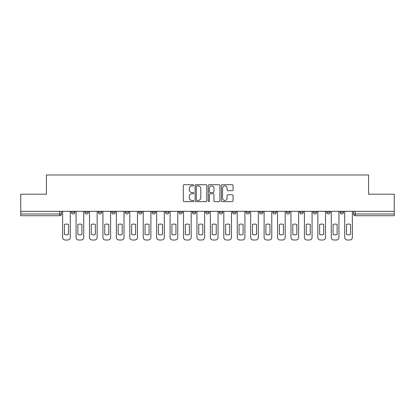<?xml version="1.0" encoding="UTF-8"?>
<svg xmlns="http://www.w3.org/2000/svg" width="415" height="415" viewBox="0 0 415 415"><rect width="100%" height="100%" fill="white"/><g stroke="black" fill="none" stroke-linecap="round" stroke-linejoin="round"><path stroke-width="0.62" d="M193.722 185.303A0.591 0.591 0 0 0 193.131 184.711L184.151 184.711A0.846 0.846 0 0 0 183.311 185.557L183.311 200.772A0.846 0.846 0 0 0 184.151 201.617L193.131 201.617A0.591 0.591 0 0 0 193.722 201.026A0.591 0.591 0 0 0 193.131 200.435L191.969 200.435A2.703 2.703 0 0 1 189.266 197.727L189.266 196.461A2.703 2.703 0 0 1 191.969 193.758L193.131 193.758A0.591 0.591 0 0 0 193.722 193.167A0.591 0.591 0 0 0 193.131 192.57L191.969 192.57A2.703 2.703 0 0 1 189.266 189.868L189.266 188.602A2.703 2.703 0 0 1 191.969 185.894L193.131 185.894A0.591 0.591 0 0 0 193.722 185.303M340.093 212.278L340.093 211.334L340.093 212.278A1.722 1.722 0 0 0 341.815 214A1.722 1.722 0 0 1 340.093 212.278L343.537 212.278A1.722 1.722 0 0 1 341.815 214A1.722 1.722 0 0 0 343.537 212.278L343.537 211.334L343.537 212.278M219.208 211.334L219.208 212.278L222.653 212.278A1.722 1.722 0 0 1 220.93 214A1.722 1.722 0 0 1 219.208 212.278L219.208 211.334M178.917 211.334L178.917 212.278L182.361 212.278A1.722 1.722 0 0 1 180.639 214A1.722 1.722 0 0 1 178.917 212.278L178.917 211.334M152.051 211.334L152.051 212.278L155.495 212.278A1.722 1.722 0 0 1 153.773 214A1.722 1.722 0 0 1 152.051 212.278L152.051 211.334M138.62 211.334L138.62 212.278L142.065 212.278A1.722 1.722 0 0 1 140.343 214A1.722 1.722 0 0 1 138.62 212.278L138.62 211.334M111.76 211.334L111.76 212.278L115.199 212.278A1.722 1.722 0 0 1 113.482 214A1.722 1.722 0 0 1 111.76 212.278L111.76 211.334M232.198 190.672A0.846 0.846 0 0 0 233.043 189.826L233.043 185.557A0.846 0.846 0 0 0 232.198 184.711L222.227 184.711A0.846 0.846 0 0 0 221.382 185.557L221.382 200.772A0.846 0.846 0 0 0 222.227 201.617L232.198 201.617A0.846 0.846 0 0 0 233.043 200.772L233.043 195.615A0.846 0.846 0 0 0 232.198 194.77L227.928 194.77A0.846 0.846 0 0 0 227.088 195.615L227.088 198.173A2.262 2.262 0 0 1 224.826 200.435A2.262 2.262 0 0 1 222.565 198.173L222.565 188.156A2.262 2.262 0 0 1 224.826 185.894A2.262 2.262 0 0 1 227.088 188.156L227.088 189.826A0.846 0.846 0 0 0 227.928 190.672L232.198 190.672M20.75 211.334L20.75 194.199L46.407 194.199L46.407 174.995L368.593 174.995L368.593 194.199L394.25 194.199L394.25 211.334L20.75 211.334L20.75 214L61.477 214L61.477 211.334L61.477 214A1.722 1.722 0 0 1 59.755 215.722L20.75 215.722L20.75 214M206.758 185.557A0.846 0.846 0 0 0 205.918 184.711L195.942 184.711A0.846 0.846 0 0 0 195.097 185.557L195.097 200.772A0.846 0.846 0 0 0 195.942 201.617L205.918 201.617A0.846 0.846 0 0 0 206.758 200.772L206.758 185.557M209.082 184.711L219.058 184.711A0.846 0.846 0 0 1 219.903 185.557L219.903 200.772A0.846 0.846 0 0 1 219.058 201.617L214.788 201.617A0.846 0.846 0 0 1 213.943 200.772L213.943 194.599A0.846 0.846 0 0 0 213.097 193.758L210.27 193.758A0.846 0.846 0 0 0 209.425 194.599L209.425 201.026A0.591 0.591 0 0 1 208.833 201.617A0.591 0.591 0 0 1 208.242 201.026L208.242 185.557A0.846 0.846 0 0 1 209.082 184.711M353.523 211.334L353.523 214L394.25 214L394.25 215.722L355.245 215.722A1.722 1.722 0 0 1 353.523 214L353.523 211.334M394.25 211.334L394.25 214M326.662 211.334L326.662 212.278L330.107 212.278L330.107 211.334L330.107 212.278A1.722 1.722 0 0 1 328.384 214A1.722 1.722 0 0 1 326.662 212.278A1.722 1.722 0 0 0 328.384 214M316.676 212.278L316.676 211.334L316.676 212.278A1.722 1.722 0 0 1 314.954 214A1.722 1.722 0 0 1 313.232 212.278L316.676 212.278A1.722 1.722 0 0 1 314.954 214M313.232 211.334L313.232 212.278M303.24 211.334L303.24 212.278A1.722 1.722 0 0 1 301.518 214A1.722 1.722 0 0 1 299.801 212.278L303.24 212.278A1.722 1.722 0 0 1 301.518 214M299.801 211.334L299.801 212.278M289.81 211.334L289.81 212.278A1.722 1.722 0 0 1 288.088 214A1.722 1.722 0 0 1 286.366 212.278L289.81 212.278M286.366 211.334L286.366 212.278M276.38 211.334L276.38 212.278A1.722 1.722 0 0 1 274.657 214A1.722 1.722 0 0 1 272.935 212.278L276.38 212.278M272.935 211.334L272.935 212.278M262.949 211.334L262.949 212.278A1.722 1.722 0 0 1 261.227 214A1.722 1.722 0 0 1 259.505 212.278L262.949 212.278M259.505 211.334L259.505 212.278M249.519 211.334L249.519 212.278A1.722 1.722 0 0 1 247.797 214A1.722 1.722 0 0 1 246.074 212.278A1.722 1.722 0 0 0 247.797 214M246.074 211.334L246.074 212.278L249.519 212.278M236.083 211.334L236.083 212.278A1.722 1.722 0 0 1 234.361 214A1.722 1.722 0 0 1 232.639 212.278A1.722 1.722 0 0 0 234.361 214M232.639 211.334L232.639 212.278L236.083 212.278M222.653 211.334L222.653 212.278A1.722 1.722 0 0 1 220.93 214M209.222 211.334L209.222 212.278A1.722 1.722 0 0 1 207.5 214A1.722 1.722 0 0 1 205.778 212.278L209.222 212.278M205.778 211.334L205.778 212.278M195.792 211.334L195.792 212.278A1.722 1.722 0 0 1 194.07 214A1.722 1.722 0 0 1 192.347 212.278L195.792 212.278L195.792 211.334M192.347 211.334L192.347 212.278M182.361 211.334L182.361 212.278M168.926 211.334L168.926 212.278A1.722 1.722 0 0 1 167.204 214A1.722 1.722 0 0 1 165.481 212.278L168.926 212.278L168.926 211.334M165.481 211.334L165.481 212.278M155.495 211.334L155.495 212.278L155.495 211.334M142.065 212.278L142.065 211.334L142.065 212.278A1.722 1.722 0 0 1 140.343 214M128.634 211.334L128.634 212.278A1.722 1.722 0 0 1 126.912 214A1.722 1.722 0 0 1 125.19 212.278A1.722 1.722 0 0 0 126.912 214A1.722 1.722 0 0 0 128.634 212.278L128.634 211.334M125.19 211.334L125.19 212.278L128.634 212.278M115.199 211.334L115.199 212.278M101.768 211.334L101.768 212.278A1.722 1.722 0 0 1 100.046 214A1.722 1.722 0 0 1 98.324 212.278A1.722 1.722 0 0 0 100.046 214A1.722 1.722 0 0 0 101.768 212.278L98.324 212.278L98.324 211.334M84.893 211.334L84.893 212.278L88.338 212.278L88.338 211.334L88.338 212.278A1.722 1.722 0 0 1 86.616 214A1.722 1.722 0 0 1 84.893 212.278A1.722 1.722 0 0 0 86.616 214M71.463 211.334L71.463 212.278L74.908 212.278L74.908 211.334L74.908 212.278A1.722 1.722 0 0 1 73.185 214A1.722 1.722 0 0 1 71.463 212.278A1.722 1.722 0 0 0 73.185 214M59.755 211.334L59.755 215.722A1.722 1.722 0 0 0 61.477 214M196.871 185.894A0.591 0.591 0 0 0 196.279 186.485L196.279 199.843A0.591 0.591 0 0 0 196.871 200.435L198.1 200.435A2.703 2.703 0 0 0 200.803 197.727L200.803 188.602A2.703 2.703 0 0 0 198.1 185.894L196.871 185.894M213.943 188.197A2.262 2.262 0 0 0 211.681 185.941A2.262 2.262 0 0 0 209.425 188.197L209.425 191.73A0.846 0.846 0 0 0 210.27 192.57L213.097 192.57A0.846 0.846 0 0 0 213.943 191.73L213.943 188.197M64.444 224.468L64.444 234.444L64.444 224.468A5.379 5.379 0 0 1 68.491 224.468L68.491 234.444A5.379 5.379 0 0 1 64.444 234.444M62.639 237.422L62.639 211.334L62.639 237.422A2.583 2.583 0 0 0 65.222 240.005L67.718 240.005A2.583 2.583 0 0 0 70.301 237.422L70.301 211.334L70.301 237.422M68.491 224.468L68.491 234.444M65.222 240.005L67.718 240.005M77.875 224.468L77.875 234.444A5.379 5.379 0 0 0 81.926 234.444A5.379 5.379 0 0 1 77.875 234.444L77.875 224.468A5.379 5.379 0 0 1 81.926 224.468A5.379 5.379 0 0 0 77.875 224.468M81.926 224.468L81.926 234.444L81.926 224.468M76.07 237.422L76.07 211.334L76.07 237.422A2.583 2.583 0 0 0 78.653 240.005L81.148 240.005A2.583 2.583 0 0 0 83.731 237.422L83.731 211.334L83.731 237.422M91.31 224.468L91.31 234.444A5.379 5.379 0 0 0 95.357 234.444A5.379 5.379 0 0 1 91.31 234.444L91.31 224.468A5.379 5.379 0 0 1 95.357 224.468A5.379 5.379 0 0 0 91.31 224.468M95.357 224.468L95.357 234.444L95.357 224.468M89.5 237.422L89.5 211.334L89.5 237.422A2.583 2.583 0 0 0 92.083 240.005L94.579 240.005A2.583 2.583 0 0 0 97.162 237.422L97.162 211.334L97.162 237.422M78.653 240.005L81.148 240.005M92.083 240.005L94.579 240.005M104.741 224.468L104.741 234.444A5.379 5.379 0 0 0 108.787 234.444A5.379 5.379 0 0 1 104.741 234.444L104.741 224.468A5.379 5.379 0 0 1 108.787 224.468L108.787 234.444L108.787 224.468M102.93 237.422L102.93 211.334L102.93 237.422A2.583 2.583 0 0 0 105.514 240.005L108.014 240.005A2.583 2.583 0 0 0 110.597 237.422L110.597 211.334L110.597 237.422M118.171 224.468L118.171 234.444L118.171 224.468A5.379 5.379 0 0 1 122.218 224.468L122.218 234.444A5.379 5.379 0 0 1 118.171 234.444M116.366 237.422L116.366 211.334L116.366 237.422A2.583 2.583 0 0 0 118.944 240.005L121.445 240.005A2.583 2.583 0 0 0 124.028 237.422L124.028 211.334L124.028 237.422M131.602 224.468L131.602 234.444A5.379 5.379 0 0 0 135.648 234.444A5.379 5.379 0 0 1 131.602 234.444L131.602 224.468A5.379 5.379 0 0 1 135.648 224.468L135.648 234.444L135.648 224.468M129.796 237.422L129.796 211.334L129.796 237.422A2.583 2.583 0 0 0 132.38 240.005L134.875 240.005A2.583 2.583 0 0 0 137.458 237.422L137.458 211.334L137.458 237.422M105.514 240.005L108.014 240.005M122.218 224.468L122.218 234.444M118.944 240.005L121.445 240.005M132.38 240.005L134.875 240.005M145.037 224.468L145.037 234.444A5.379 5.379 0 0 0 149.084 234.444A5.379 5.379 0 0 1 145.037 234.444L145.037 224.468A5.379 5.379 0 0 1 149.084 224.468A5.379 5.379 0 0 0 145.037 224.468M149.084 224.468L149.084 234.444L149.084 224.468M143.227 237.422L143.227 211.334L143.227 237.422A2.583 2.583 0 0 0 145.81 240.005L148.305 240.005A2.583 2.583 0 0 0 150.889 237.422L150.889 211.334L150.889 237.422M145.81 240.005L148.305 240.005M158.468 224.468L158.468 234.444A5.379 5.379 0 0 0 162.514 234.444A5.379 5.379 0 0 1 158.468 234.444L158.468 224.468A5.379 5.379 0 0 1 162.514 224.468L162.514 234.444L162.514 224.468M156.657 237.422L156.657 211.334L156.657 237.422A2.583 2.583 0 0 0 159.241 240.005L161.736 240.005A2.583 2.583 0 0 0 164.319 237.422L164.319 211.334L164.319 237.422M159.241 240.005L161.736 240.005M171.898 224.468L171.898 234.444A5.379 5.379 0 0 0 175.944 234.444A5.379 5.379 0 0 1 171.898 234.444L171.898 224.468A5.379 5.379 0 0 1 175.944 224.468A5.379 5.379 0 0 0 171.898 224.468M175.944 224.468L175.944 234.444L175.944 224.468M170.088 237.422L170.088 211.334L170.088 237.422A2.583 2.583 0 0 0 172.671 240.005L175.172 240.005A2.583 2.583 0 0 0 177.755 237.422L177.755 211.334L177.755 237.422M172.671 240.005L175.172 240.005M185.329 224.468L185.329 234.444A5.379 5.379 0 0 0 189.375 234.444A5.379 5.379 0 0 1 185.329 234.444L185.329 224.468A5.379 5.379 0 0 1 189.375 224.468L189.375 234.444L189.375 224.468M183.523 237.422L183.523 211.334L183.523 237.422A2.583 2.583 0 0 0 186.107 240.005L188.602 240.005A2.583 2.583 0 0 0 191.185 237.422L191.185 211.334L191.185 237.422M186.107 240.005L188.602 240.005M198.759 224.468L198.759 234.444A5.379 5.379 0 0 0 202.805 234.444A5.379 5.379 0 0 1 198.759 234.444L198.759 224.468A5.379 5.379 0 0 1 202.805 224.468A5.379 5.379 0 0 0 198.759 224.468M202.805 224.468L202.805 234.444L202.805 224.468M196.954 237.422L196.954 211.334L196.954 237.422A2.583 2.583 0 0 0 199.537 240.005L202.032 240.005A2.583 2.583 0 0 0 204.616 237.422L204.616 211.334L204.616 237.422M212.195 224.468L212.195 234.444A5.379 5.379 0 0 0 216.241 234.444A5.379 5.379 0 0 1 212.195 234.444L212.195 224.468A5.379 5.379 0 0 1 216.241 224.468A5.379 5.379 0 0 0 212.195 224.468M216.241 224.468L216.241 234.444L216.241 224.468M210.384 237.422L210.384 211.334L210.384 237.422A2.583 2.583 0 0 0 212.968 240.005L215.463 240.005A2.583 2.583 0 0 0 218.046 237.422L218.046 211.334L218.046 237.422M225.625 224.468L225.625 234.444A5.379 5.379 0 0 0 229.671 234.444A5.379 5.379 0 0 1 225.625 234.444L225.625 224.468A5.379 5.379 0 0 1 229.671 224.468A5.379 5.379 0 0 0 225.625 224.468M229.671 224.468L229.671 234.444L229.671 224.468M223.815 237.422L223.815 211.334L223.815 237.422A2.583 2.583 0 0 0 226.398 240.005L228.893 240.005A2.583 2.583 0 0 0 231.477 237.422L231.477 211.334L231.477 237.422M239.056 224.468L239.056 234.444A5.379 5.379 0 0 0 243.102 234.444A5.379 5.379 0 0 1 239.056 234.444L239.056 224.468A5.379 5.379 0 0 1 243.102 224.468A5.379 5.379 0 0 0 239.056 224.468M243.102 224.468L243.102 234.444L243.102 224.468M237.245 237.422L237.245 211.334L237.245 237.422A2.583 2.583 0 0 0 239.829 240.005L242.329 240.005A2.583 2.583 0 0 0 244.912 237.422L244.912 211.334L244.912 237.422M252.486 224.468L252.486 234.444A5.379 5.379 0 0 0 256.532 234.444A5.379 5.379 0 0 1 252.486 234.444L252.486 224.468A5.379 5.379 0 0 1 256.532 224.468A5.379 5.379 0 0 0 252.486 224.468M256.532 224.468L256.532 234.444L256.532 224.468M250.681 237.422L250.681 211.334L250.681 237.422A2.583 2.583 0 0 0 253.264 240.005L255.759 240.005A2.583 2.583 0 0 0 258.343 237.422L258.343 211.334L258.343 237.422M265.916 224.468L265.916 234.444A5.379 5.379 0 0 0 269.963 234.444A5.379 5.379 0 0 1 265.916 234.444L265.916 224.468A5.379 5.379 0 0 1 269.963 224.468A5.379 5.379 0 0 0 265.916 224.468M269.963 224.468L269.963 234.444L269.963 224.468M264.111 237.422L264.111 211.334L264.111 237.422A2.583 2.583 0 0 0 266.695 240.005L269.19 240.005A2.583 2.583 0 0 0 271.773 237.422L271.773 211.334L271.773 237.422M199.537 240.005L202.032 240.005M212.968 240.005L215.463 240.005M226.398 240.005L228.893 240.005M239.829 240.005L242.329 240.005M253.264 240.005L255.759 240.005M266.695 240.005L269.19 240.005M279.352 224.468L279.352 234.444A5.379 5.379 0 0 0 283.398 234.444A5.379 5.379 0 0 1 279.352 234.444L279.352 224.468A5.379 5.379 0 0 1 283.398 224.468A5.379 5.379 0 0 0 279.352 224.468M283.398 224.468L283.398 234.444L283.398 224.468M277.542 237.422L277.542 211.334L277.542 237.422A2.583 2.583 0 0 0 280.125 240.005L282.62 240.005A2.583 2.583 0 0 0 285.204 237.422L285.204 211.334L285.204 237.422M280.125 240.005L282.62 240.005M292.783 224.468L292.783 234.444A5.379 5.379 0 0 0 296.829 234.444A5.379 5.379 0 0 1 292.783 234.444L292.783 224.468A5.379 5.379 0 0 1 296.829 224.468A5.379 5.379 0 0 0 292.783 224.468M296.829 224.468L296.829 234.444L296.829 224.468M290.972 237.422L290.972 211.334L290.972 237.422A2.583 2.583 0 0 0 293.555 240.005L296.056 240.005A2.583 2.583 0 0 0 298.634 237.422L298.634 211.334L298.634 237.422M293.555 240.005L296.056 240.005M306.213 224.468L306.213 234.444A5.379 5.379 0 0 0 310.259 234.444A5.379 5.379 0 0 1 306.213 234.444L306.213 224.468A5.379 5.379 0 0 1 310.259 224.468A5.379 5.379 0 0 0 306.213 224.468M310.259 224.468L310.259 234.444L310.259 224.468M304.402 237.422L304.402 211.334L304.402 237.422A2.583 2.583 0 0 0 306.986 240.005L309.486 240.005A2.583 2.583 0 0 0 312.07 237.422L312.07 211.334L312.07 237.422M306.986 240.005L309.486 240.005M319.643 224.468L319.643 234.444A5.379 5.379 0 0 0 323.69 234.444A5.379 5.379 0 0 1 319.643 234.444L319.643 224.468A5.379 5.379 0 0 1 323.69 224.468A5.379 5.379 0 0 0 319.643 224.468M323.69 224.468L323.69 234.444L323.69 224.468M317.838 237.422L317.838 211.334L317.838 237.422A2.583 2.583 0 0 0 320.421 240.005L322.917 240.005A2.583 2.583 0 0 0 325.5 237.422L325.5 211.334L325.5 237.422M320.421 240.005L322.917 240.005M333.074 224.468L333.074 234.444A5.379 5.379 0 0 0 337.125 234.444A5.379 5.379 0 0 1 333.074 234.444L333.074 224.468A5.379 5.379 0 0 1 337.125 224.468A5.379 5.379 0 0 0 333.074 224.468M337.125 224.468L337.125 234.444L337.125 224.468M331.269 237.422L331.269 211.334L331.269 237.422A2.583 2.583 0 0 0 333.852 240.005L336.347 240.005A2.583 2.583 0 0 0 338.931 237.422L338.931 211.334L338.931 237.422M333.852 240.005L336.347 240.005M346.509 224.468L346.509 234.444A5.379 5.379 0 0 0 350.556 234.444A5.379 5.379 0 0 1 346.509 234.444L346.509 224.468A5.379 5.379 0 0 1 350.556 224.468A5.379 5.379 0 0 0 346.509 224.468M350.556 224.468L350.556 234.444L350.556 224.468M344.699 237.422L344.699 211.334L344.699 237.422A2.583 2.583 0 0 0 347.282 240.005L349.778 240.005A2.583 2.583 0 0 0 352.361 237.422L352.361 211.334L352.361 237.422M347.282 240.005L349.778 240.005M355.245 211.334L355.245 215.722"/></g></svg>
